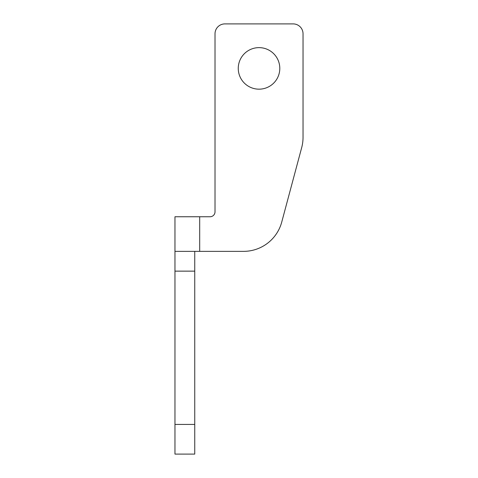 <?xml version="1.0" encoding="UTF-8"?>
<svg xmlns="http://www.w3.org/2000/svg" width="478" height="478" viewBox="0 0 478 478"><rect width="100%" height="100%" fill="white"/><g stroke="black" fill="none" stroke-linecap="round" stroke-linejoin="round"><path stroke-width="0.72" d="M293.145 23.9L224.905 23.9L293.145 23.9A9.889 9.889 0 0 1 303.034 33.789L303.034 137.365L303.034 33.789M281.745 222.043L301.69 147.606L281.745 222.043A39.56 39.56 0 0 1 243.529 251.362L199.69 251.362L243.529 251.362M259.028 47.633A20.769 20.769 0 0 0 238.259 68.402A20.769 20.769 0 0 0 259.028 89.171A20.769 20.769 0 0 0 279.797 68.402A20.769 20.769 0 0 0 259.028 47.633M301.69 147.606A39.56 39.56 0 0 0 303.034 137.365M174.966 271.14L194.743 271.14L194.743 454.1L174.966 454.1L174.966 216.749L210.075 216.749A4.947 4.947 0 0 0 215.016 211.802L215.016 33.789A9.889 9.889 0 0 1 224.905 23.9M215.016 211.802A4.947 4.947 0 0 1 210.075 216.749M194.743 271.14L194.743 251.362M199.69 216.749L199.69 251.362L174.966 251.362M194.743 424.428L174.966 424.428"/></g></svg>
